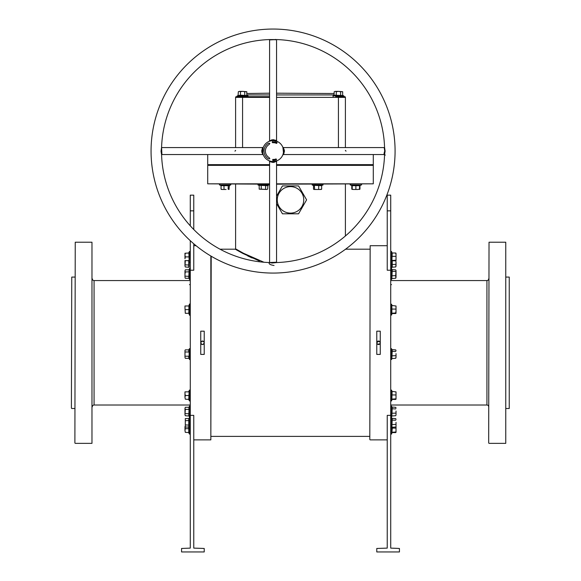 <?xml version="1.0" encoding="UTF-8"?>
<svg xmlns="http://www.w3.org/2000/svg" width="581" height="581" viewBox="0 0 581 581"><rect width="100%" height="100%" fill="white"/><g stroke="black" fill="none" stroke-linecap="round" stroke-linejoin="round"><path stroke-width="0.87" d="M92.321 406.758A1.743 1.743 0 0 1 94.064 405.015L190.277 405.015M92.321 278.822A1.743 1.743 0 0 0 94.064 280.565L94.064 405.015M488.679 278.822A1.743 1.743 0 0 1 486.936 280.565L390.722 280.565M488.679 406.758A1.743 1.743 0 0 0 486.936 405.015L390.722 405.015M211.194 256.214L210.845 439.875L210.845 256.01M369.806 439.526L370.155 245.705L369.806 439.526M509.247 277.079L509.247 408.501L509.247 277.079L506.109 277.079M71.405 408.152L71.753 277.079L71.405 408.152M276.556 183.828L373.292 183.828L276.556 184.177M290.5 165.004L372.944 165.004L290.5 165.004M276.556 164.655L373.292 164.655L373.292 165.353L276.556 165.353M488.679 443.012L489.028 242.219L488.679 443.012M505.76 242.219L505.76 443.361L505.76 242.219L489.028 242.219M74.891 443.012L75.239 242.219L74.891 443.012M91.972 242.219L91.972 443.361L91.972 242.219L75.239 242.219M369.806 249.191L345.753 249.191L344.882 249.699M204.214 342.95L204.221 342.79C203.06 345.041 201.897 345.041 200.735 342.79A1.743 1.743 0 0 0 202.478 344.533A1.743 1.743 0 0 0 204.221 342.79A1.743 1.743 0 0 0 202.478 341.047A1.743 1.743 0 0 0 200.735 342.79L201.81 341.178L203.713 341.555L204.221 342.79M380.257 342.95L380.264 342.79A1.743 1.743 0 0 0 378.522 341.047A1.743 1.743 0 0 0 376.778 342.79A1.743 1.743 0 0 0 378.522 344.533A1.743 1.743 0 0 0 380.264 342.79L379.182 341.178L376.815 342.449L377.287 344.025M379.974 343.756L377.556 344.242M505.76 443.361L489.028 443.361M509.247 408.501L506.109 408.501M190.277 280.565L94.064 280.565M91.972 443.361L75.239 443.361M74.891 277.079L71.753 277.079M74.891 408.501L71.753 408.501M277.253 199.864A13.247 13.247 0 0 0 290.5 213.111A13.247 13.247 0 0 0 303.747 199.864A13.247 13.247 0 0 0 290.5 186.617A13.247 13.247 0 0 0 277.253 199.864M276.556 203.597L282.446 213.808L298.554 213.808L306.601 199.864L298.554 185.92L282.446 185.92L276.556 196.131M204.221 354.403L200.735 354.403L200.735 331.177L204.221 331.177L204.221 354.403M196.073 245.705L193.763 245.705M190.277 415.357L190.277 548.115L181.562 548.464L181.562 551.95L204.221 551.95L204.221 548.464L193.763 548.115L193.763 415.357L190.277 415.357L190.277 270.223L193.763 270.223L193.763 243.78M210.845 439.875L193.763 439.875M376.778 331.177L380.264 331.177L380.264 354.403L376.778 354.403L376.778 331.177M387.237 245.705L370.155 245.705M387.237 439.875L370.155 439.875M390.722 415.357L387.237 415.357L387.237 548.115L376.778 548.464L376.778 551.95L399.438 551.95L399.438 548.464L390.722 548.115L390.722 270.223L387.237 270.223L387.237 195.158L390.722 195.158L390.722 270.223M259.358 260.978L242.778 253.396L235.247 249.191L220.025 249.191M369.806 436.389L211.194 436.389M236.532 249.394L235.595 248.842L235.247 249.191L241.435 252.677M247.688 255.901L252.154 257.993M204.214 342.608L204.091 342.122M380.257 342.608L380.134 342.122M247.622 255.415L244.783 253.962M235.595 184.177L235.595 248.842L243.446 253.258L263.919 262.234M269.584 164.655L207.707 164.655L269.584 165.004L207.707 165.353L269.584 165.353M269.584 184.177L207.707 183.828L269.584 183.828M190.277 225.82L190.277 195.158L193.763 195.158L193.763 229.51M190.277 240.679L190.277 270.223M395.08 151.06A122.01 122.01 0 0 1 273.07 273.07A122.01 122.01 0 0 1 151.06 151.06A122.01 122.01 0 0 1 273.07 29.05A122.01 122.01 0 0 1 395.08 151.06M269.402 262.554A111.552 111.552 0 0 1 161.576 154.728L161.031 151.249L161.576 147.392A111.552 111.552 0 0 1 269.402 39.566L276.738 39.566A111.552 111.552 0 0 1 384.564 147.392L385.109 151.06L384.564 154.728A111.552 111.552 0 0 1 276.738 262.554L272.104 263.033L269.402 262.554C268.466 263.847 270.012 264.827 274.05 265.495M282.765 154.982L283.412 154.546L384.215 154.546L385.312 155.105M276.825 39.566L269.584 39.915L269.584 140.718L273.07 139.665C277.072 140.638 277.558 140.834 274.522 140.261M274.704 140.733C278.146 141.474 277.602 141.43 273.07 140.602L272.649 140.609M161.576 147.305L161.925 154.546L262.728 154.546L261.675 151.06C262.648 147.058 262.844 146.572 262.271 149.607M262.641 150.239L262.743 149.426C263.309 145.809 263.309 146.891 262.735 152.68L261.835 152.498M384.651 154.415C383.859 154.735 383.874 153.616 384.716 151.06L384.215 147.574L283.412 147.574L284.465 151.06C283.463 155.2 283.281 155.577 283.913 152.2M284.37 149.942L283.455 149.796C282.773 145.722 282.773 146.572 283.448 152.338L283.47 152.164M269.315 262.554L276.556 262.205L276.556 161.402L273.07 162.455C268.93 161.453 268.553 161.271 271.93 161.903M272.329 161.489L273.07 161.518A10.458 10.458 0 0 1 262.612 151.06A10.458 10.458 0 0 1 273.07 140.602A10.458 10.458 0 0 1 283.528 151.06A10.458 10.458 0 0 1 273.07 161.518L274.973 161.344M276.6 160.901L276.236 161.024M276.556 93.192L334.206 93.512M335.644 96.678L344.707 96.678A0.697 0.697 0 0 1 345.404 97.376L345.404 147.574M269.584 96.678L242.567 96.678L269.584 96.678M275.285 159.601L275.205 160.276L274.813 160.044L275.321 159.114L275.576 160.189L274.813 160.044L275.285 159.601M275.459 143.071L275.191 142.577L275.779 142.817L275.343 142.171L275.772 141.96L275.931 142.846L275.459 143.071L275.191 142.577L275.779 142.817L275.343 142.171L275.772 141.96L275.931 142.846L275.459 143.071M276.745 143.405L276.048 143.246L276.476 142.229L277.115 142.505L276.563 142.403L276.905 142.882L276.229 143.187L276.745 143.405L276.048 143.246L276.476 142.229L277.115 142.505L276.563 142.403L276.905 142.882L276.229 143.187L276.745 143.405M268.538 143.209A9.064 9.064 0 0 0 268.538 158.911L269.824 158.773L269.235 157.705A7.669 7.669 0 0 1 269.235 144.415L269.824 143.347L268.538 143.209M275.031 142.352L274.522 142.853L274.217 142.207L274.726 141.713L275.031 142.352L274.522 142.853L274.217 142.207L274.726 141.713L275.031 142.352M273.971 142.614L273.252 142.701L273.317 141.597L273.411 142.577L273.963 142.744L273.252 142.701L273.317 141.597L273.411 142.577L273.971 142.614M272.322 142.171L272.612 142.599L272.997 142.28L272.62 142.737L272.177 142.178L272.562 141.582L272.961 141.924L272.322 142.171L272.612 142.599L272.997 142.28L272.62 142.737L272.177 142.178L272.562 141.582L272.961 141.924L272.322 142.171M273.324 160.32L273.469 159.412L273.469 160.516L272.896 159.615L272.743 160.523L272.743 159.412L273.324 160.32L273.469 159.412L273.469 160.516L272.896 159.615L272.743 160.523L272.743 159.412L273.324 160.32M273.695 159.528L274.377 159.317L274.501 160.407L273.825 160.487L274.341 160.291L273.818 160.058L274.247 159.47L273.695 159.528L274.377 159.317L274.501 160.407L273.825 160.487L274.341 160.291L273.818 160.058L274.247 159.47L273.695 159.528M275.721 159.579L275.91 158.896L276.491 159.303L276.302 159.978L275.721 159.579L275.91 158.896L276.491 159.303L276.302 159.978L275.721 159.579M235.595 147.574L235.595 97.376A0.697 0.697 0 0 1 236.293 96.678L242.567 96.678L237.266 96.678L239.779 96.678L237.266 96.678L237.128 95.865L248.007 95.865L247.869 96.678M271.632 139.825L271.45 140.725L269.337 141.292M270.012 161.06L269.221 160.784M270.463 161.191L271.007 161.315M262.612 151.053L262.619 150.653M234.898 151.06A0.697 0.697 0 0 0 235.595 150.363A0.697 0.697 0 0 1 234.898 151.06A0.697 0.697 0 0 0 235.595 150.363M346.102 151.06A0.697 0.697 0 0 1 345.404 150.363A0.697 0.697 0 0 0 346.102 151.06A0.697 0.697 0 0 1 345.404 150.363M246.794 93.512L269.584 93.192M274.886 142.33L274.704 141.844L274.37 142.236L274.552 142.715L274.886 142.33L274.704 141.844L274.37 142.236L274.552 142.715L274.886 142.33M275.866 159.521L276.258 159.855L275.953 159.02L276.258 159.855L275.953 159.02L275.866 159.521M189.13 260.499L188.898 262.757L189.13 260.499M188.898 262.757L189.13 267.267L185.303 266.984L184.976 265.924L185.303 266.984M188.898 266.12L188.948 265.611M188.956 265.582L188.963 263.89M188.767 266.984L188.767 260.644L185.303 260.644L184.976 265.924L184.976 260.564M189.13 265.009L185.303 264.871M392.233 260.179L392.233 266.948L391.87 267.231L392.022 261M395.85 266.715L396.024 262.278L396.024 266.142M395.697 260.179L396.024 262.278M391.87 267.231L395.697 266.948M391.87 264.478L395.697 264.37M267.645 185.688L258.908 185.324L267.928 185.324L267.645 189.152L266.592 189.479L267.645 189.152M266.781 185.557L266.272 185.506M266.243 185.499L264.551 185.492M261.167 185.324L261.305 189.152L266.592 189.479L259.191 189.152L259.191 185.688M259.191 189.152L261.305 189.152M265.677 185.324L265.532 189.152M238.057 95.531L241.435 95.364L238.057 95.531L238.341 91.704L239.401 91.377L238.341 91.704M240.454 91.704L242.567 91.377L239.401 91.377L240.454 91.704L240.454 95.168L247.078 95.531L239.742 95.357M239.205 95.299L239.713 95.349M244.819 95.531L244.681 91.704L242.567 91.377L246.794 91.704L246.794 95.168M246.794 91.704L244.681 91.704M240.454 95.168L240.316 95.531M338.433 147.574L338.433 96.678L341.221 96.678M334.206 95.168L342.943 95.531L333.922 95.531L334.206 91.704L335.266 91.377L334.206 91.704M335.07 95.299L335.578 95.349M335.607 95.357L337.3 95.364L336.196 95.524L336.319 91.704L338.433 91.377L335.266 91.377L336.319 91.704M340.684 95.531L340.546 91.704L338.433 91.377L342.659 91.704L342.659 95.168M342.659 91.704L340.546 91.704M335.622 95.364L336.319 95.168M188.963 253.977L189.13 260.811L185.303 260.564M188.898 254.936L188.956 254.02M189.13 260.811L189.13 252.996L184.976 253.243L184.976 255.074L185.303 253.243M185.303 256.904L184.976 255.074L184.976 258.734L185.303 256.904L189.13 256.904L188.963 255.952M185.303 278.292L184.976 277.231L185.303 278.292L188.767 278.292L189.13 269.555L188.898 277.435L189.464 279.505L189.464 268.625L190.277 268.763M188.963 272.932L189.13 271.806L185.303 271.952L184.976 270.891L184.976 274.065L185.303 271.952M188.767 269.838L185.303 269.838L184.976 270.891M184.976 277.231L184.976 274.065L184.976 277.231M189.13 276.316L185.303 276.178M188.767 278.292L189.13 278.575M190.277 304.342A0.421 0.421 0 0 0 189.464 304.197L188.898 305.751L188.898 313.529L189.464 315.084L189.464 304.197M190.277 314.938A0.421 0.421 0 0 1 189.464 315.084M188.571 313.297L185.303 313.297L184.976 307.807L185.303 313.297M188.767 313.297L189.13 305.737L188.571 305.976M184.976 305.976L184.976 307.807L184.976 305.976M188.767 305.976L185.303 305.976M189.13 309.637L185.303 309.637M188.963 350.169L189.464 359.537L189.464 348.658L190.277 348.796M184.976 350.924L184.976 357.264L184.976 350.437L185.303 349.871L188.767 349.871L188.767 351.984L185.303 351.984M185.303 358.324L184.976 357.264L185.303 358.324L188.767 358.324L188.767 356.211L185.303 356.211M189.13 356.349L189.13 351.839M189.464 348.658L188.767 349.871M188.767 358.324L189.13 358.608M189.123 399.408L188.963 398.472M188.767 399.183L189.13 391.623L189.13 399.43L185.303 399.183L184.976 397.353L185.303 399.183M188.898 397.448L188.956 396.532M188.963 396.496L189.13 395.523L185.303 395.523L184.976 393.693L184.976 397.353L185.303 395.523M184.976 391.863L184.976 393.693L184.976 391.863M188.767 391.863L185.303 391.863M185.303 427.05L185.303 418.596L185.303 427.05L188.767 427.05L188.767 418.596L189.13 418.313L188.963 423.956M188.956 425.648L189.464 428.262L189.464 417.383L190.277 417.521M188.898 426.185L188.948 425.677M189.13 425.081L185.303 424.936M189.13 420.571L185.303 420.709M188.767 418.596L185.303 418.596M188.767 427.05L189.13 427.333M188.912 427.086L188.963 427.725M188.767 432.337L188.767 428.676L189.13 432.584L185.303 432.337L184.976 430.506L185.303 432.337M184.976 426.846L184.976 430.506L185.303 428.676L184.99 426.505M188.578 427.05L188.767 428.676L185.303 428.676M188.963 410.389L189.13 416.025L185.303 415.742L184.976 414.689L185.303 415.742M188.767 415.742L189.13 407.005L188.767 409.402L185.303 409.402L184.976 408.349L184.976 414.689L185.303 409.402M185.303 407.288L184.976 408.349L185.303 407.288L188.767 407.288M189.13 413.774L185.303 413.628M396.002 253.214L396.024 254.674L395.697 252.996L392.233 252.996L391.87 261.072L391.87 253.331M396.002 260.593L396.024 258.298L396.024 260.535M396.024 254.674L396.024 258.298L396.024 254.674M392.233 260.811L395.697 260.811M391.87 256.308L395.697 256.352M391.87 260.477L395.697 260.252M392.233 252.996L391.87 252.735L392.233 252.996M392.233 269.875L391.87 278.531L391.87 269.591L395.697 269.875L396.024 270.681L395.85 270.107M391.979 269.845L391.536 268.625L391.536 279.505L390.722 279.359M391.87 275.786L395.697 275.677L396.024 270.681L396.024 277.449M395.85 278.023L395.697 275.677M395.697 269.875L396.024 270.681M391.87 271.312L395.697 271.487M391.87 278.531L395.697 278.255M396.002 305.947L396.024 311.038L396.024 306.013L391.87 305.468L391.87 313.805L391.87 306.064M391.87 313.217L395.697 312.992L396.024 311.038L396.002 313.333M391.87 309.048L395.697 309.085M392.233 313.544L395.697 313.544M392.233 349.907L391.87 358.571L391.87 349.624L395.697 349.907L396.024 350.713L395.85 350.14M391.979 349.878L391.536 348.658L391.536 359.537L390.722 359.399M396.024 353.618L396.024 356.995L396.024 353.618M391.87 358.571L395.697 358.288L396.024 356.995L395.85 358.056M395.697 358.288L396.024 357.482M395.697 349.907L396.024 350.713M391.87 351.345L395.697 351.52M391.87 355.819L395.697 355.71M396.002 391.834L396.024 399.154L396.024 391.899L391.87 391.354L391.87 399.692L392.102 391.667M391.87 394.935L395.697 394.971M391.87 399.103L395.697 398.878M392.233 399.43L395.697 399.43M392.233 418.632L391.87 427.296L391.87 418.349L395.697 418.632L396.024 419.438L395.85 418.865M392.102 419.228L391.87 418.349M396.024 422.343L396.024 425.728L396.024 422.343M396.002 432.366L396.024 426.207M395.697 418.632L396.024 419.438M391.87 420.078L395.697 420.245M391.87 424.544L395.697 424.435M391.87 427.296L395.697 427.013M392.4 427.013L391.87 432.845L392.052 427.064M396.024 432.308L396.024 426.447M391.87 428.081L395.697 428.117M391.87 432.249L395.697 432.024M392.233 432.584L395.697 432.584M392.233 407.325L391.87 415.989L391.87 407.049L395.697 407.325L396.024 408.131L395.85 407.557M391.979 407.296L391.536 406.075L391.362 417.173M396.024 411.036L396.024 414.42L396.024 411.036M395.85 415.473L396.024 414.899M395.697 407.325L396.024 408.131M391.87 408.77L395.697 408.937M391.87 413.236L395.697 413.127M391.87 415.989L395.697 415.705M220.918 185.419L229.48 185.324L228.907 189.399M226.067 189.479L222.53 189.479L226.067 189.479M229.204 185.688L221.041 185.688L221.041 189.152L222.53 189.479L221.332 189.399M221.041 189.152L221.586 189.479M229.204 189.152L228.66 189.479M228.311 185.324L228.108 189.152M223.954 185.324L224.026 189.152M221.041 185.688L220.765 185.324L221.041 185.688M229.299 185.448L230.563 184.99L230.417 184.177A0.421 0.421 0 0 1 230.563 184.99L219.676 184.99L219.821 184.177M219.487 184.344A0.421 0.421 0 0 0 219.574 184.932M220.94 185.448L219.676 184.99L220.94 185.448M353.292 189.479L357.707 189.479L353.292 189.479M359.959 189.152L359.414 189.479L359.959 189.152L359.959 185.688L358.869 185.688M352.202 185.775L351.795 185.688L351.795 189.152M351.52 185.324L351.795 185.688M359.959 185.688L360.235 185.324M350.51 184.184L350.583 184.177A0.421 0.421 0 0 0 350.437 184.99L350.583 184.177L350.437 184.99L351.992 185.557L359.77 185.557L361.324 184.99L350.437 184.99L351.701 185.448M361.179 184.177A0.421 0.421 0 0 1 361.324 184.99L361.251 184.184M359.537 185.884L359.537 189.152L357.707 189.479L359.537 189.152M356.879 185.499L355.877 185.324L355.877 189.152M352.987 185.499L351.97 185.324L352.217 185.884M352.093 189.399L354.047 189.479M359.537 185.688L352.217 185.688L352.217 189.152M351.97 185.324L352.217 185.688M321.119 189.479L321.663 189.152L321.663 185.688L313.224 185.324L321.787 185.419M313.551 185.499L312.142 184.99L312.28 184.177M313.791 189.399L316.63 189.479L314.045 189.479M321.663 189.152L320.167 189.479L321.373 189.399M320.167 189.479L316.63 189.479L320.167 189.479M313.5 185.688L313.5 189.152M318.751 185.324L318.671 189.152M314.394 185.324L314.59 189.152M321.663 185.688L321.939 185.324L321.663 185.688M486.936 405.015L486.936 280.565M190.277 210.845L193.763 210.845M390.722 210.845L387.237 210.845M274.188 162.36L274.334 161.445M161.031 151.249L161.431 151.213M272.104 263.033L272.264 262.627M384.564 147.392L384.564 147.305A0.697 0.661 28.1 0 1 384.542 147.363L384.542 147.363A0.697 0.661 28.1 0 1 383.99 147.705M275.692 39.399A0.697 0.472 -76.1 0 0 275.241 39.886M276.556 94.935L334.206 94.935M246.794 94.935L269.584 94.935M344.707 96.678A0.697 0.697 0 0 1 345.404 97.376L276.556 97.376M269.584 97.376L242.567 97.376L242.567 147.574M242.567 96.678L242.567 97.376L235.595 97.376A0.697 0.697 0 0 1 236.293 96.678M189.13 267.267L189.464 251.464L190.277 251.602M392.081 252.96L391.536 251.464L391.362 268.407M267.928 185.324L268.858 184.99L257.979 184.99L258.124 184.177M333.922 95.531L332.993 95.865L343.872 95.865L343.734 96.678L343.872 95.865L342.943 95.531L343.872 95.865M188.571 399.183L189.464 400.97L189.464 390.083L190.277 390.229M188.571 432.337L189.464 434.116L189.464 428.262L190.277 428.124M189.13 416.025L189.464 416.955L189.464 406.075L190.277 406.221M392.081 305.693L391.536 304.197L391.536 315.084L390.722 314.938M392.081 391.579L391.536 390.083L391.536 400.97L390.722 400.825M391.979 418.603L391.536 417.383L391.536 434.116L390.722 433.978M321.758 185.448L323.021 184.99L312.142 184.99M373.292 183.828L373.292 165.353M345.404 184.177L345.404 235.98M207.707 183.828L207.707 165.353M276.556 39.915L276.556 140.718L276.992 141.365M161.925 147.574L262.728 147.574L263.375 147.138M283.412 147.574L282.765 147.138M276.556 161.402L276.992 160.755M373.292 164.655L373.292 154.546M207.707 164.655L207.707 154.546M269.584 262.205L269.584 161.402L269.148 160.755M262.728 154.546L263.375 154.982M269.584 140.718L269.148 141.365M190.277 268.059L189.638 268.407M391.921 267.129L391.536 268.197L390.722 268.059M258.908 185.324L257.979 184.99M268.858 184.99L268.72 184.177M247.078 95.531L248.007 95.865M237.128 95.865L237.266 96.678M332.993 95.865L333.131 96.678M188.571 253.243L189.464 251.464M188.571 260.564L189.464 262.343L190.277 262.205M189.13 269.555L189.464 268.625M189.464 279.505L190.277 279.359M189.464 359.537L190.277 359.399M189.464 400.97L190.277 400.825M188.571 391.863L189.464 390.083M189.13 418.313L189.464 417.383M189.464 434.116L190.277 433.978M190.277 416.817L189.638 417.173M189.13 407.005L189.464 406.075M189.464 284.61L190.277 284.755M392.015 260.891L391.536 262.343L390.722 262.205M391.536 251.464L390.722 251.602M391.921 278.437L391.536 279.505M391.536 268.625L390.722 268.763M392.015 313.624L391.536 315.084M391.536 304.197L390.722 304.342M391.921 358.47L391.536 359.537M391.536 348.658L390.722 348.796M392.015 399.51L391.536 400.97M391.536 390.083L390.722 390.229M391.536 417.383L390.722 417.521M391.921 427.195L391.536 428.262L390.722 428.124M392.015 432.656L391.536 434.116M391.536 406.075L390.722 406.221M391.921 415.887L391.536 416.955L390.722 416.817M391.536 284.61L390.722 284.755M229.154 185.499L230.563 184.99M323.021 184.99L322.876 184.177"/></g></svg>
